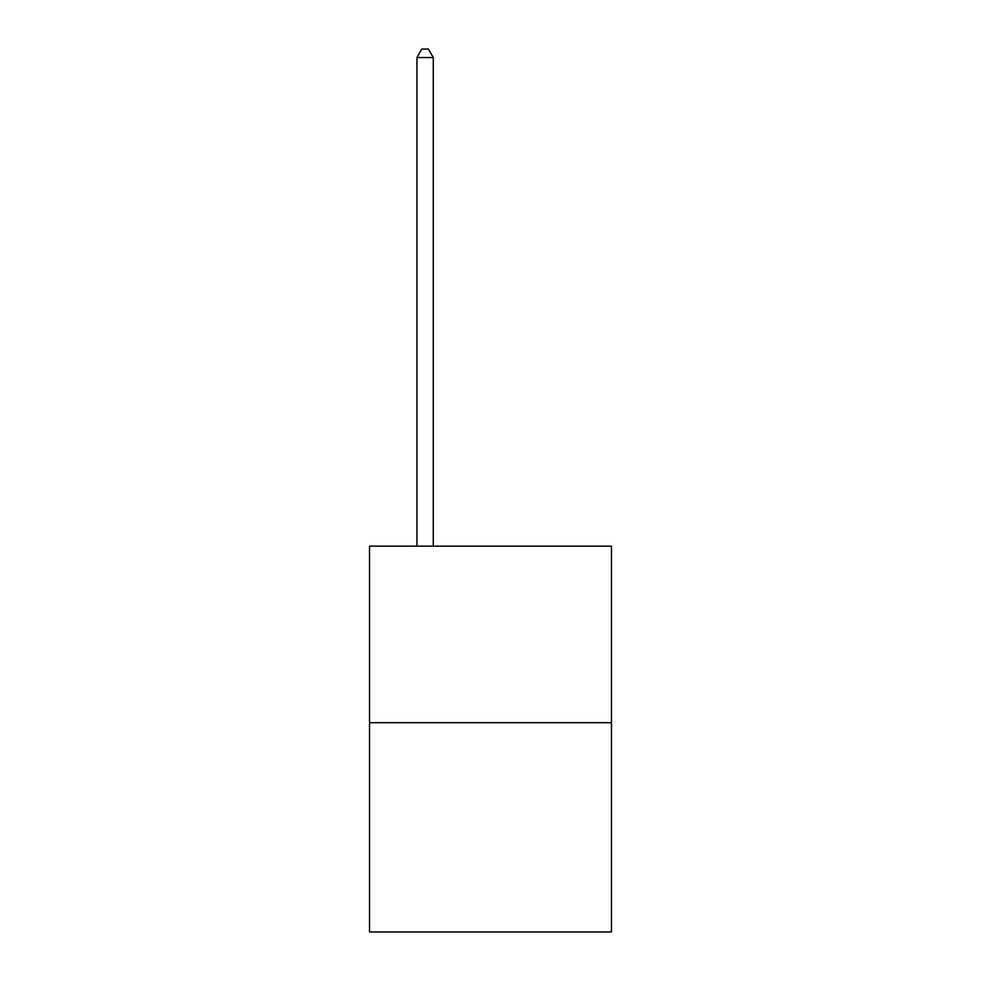 <?xml version="1.0" encoding="UTF-8"?>
<svg xmlns="http://www.w3.org/2000/svg" width="981" height="981" viewBox="0 0 981 981"><rect width="100%" height="100%" fill="white"/><g stroke="black" fill="none" stroke-linecap="round" stroke-linejoin="round"><path stroke-width="1.47" d="M611.47 722.703L611.47 546.147L369.53 546.147L369.53 931.95L611.47 931.95L611.47 722.703L369.53 722.703M433.283 546.147L433.283 57.548L416.937 57.548L416.937 546.147M416.937 57.548L421.842 49.05L428.378 49.05L433.283 57.548"/></g></svg>

